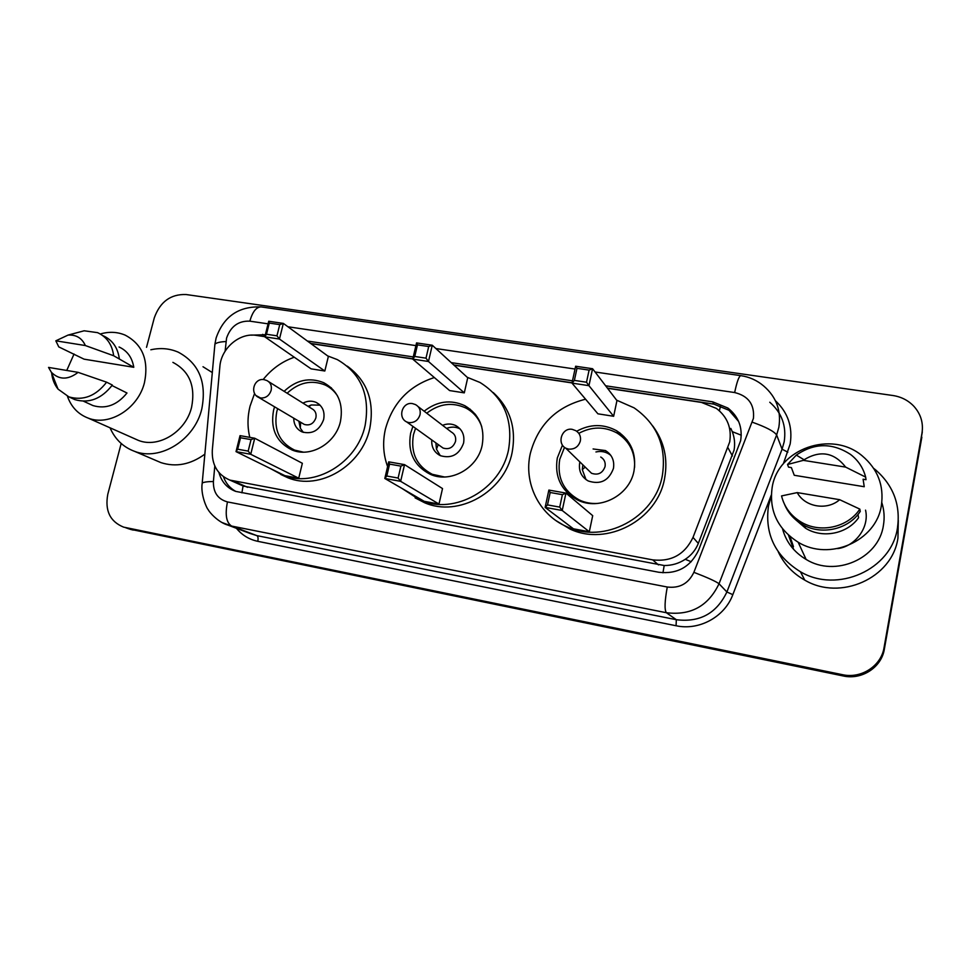 <?xml version="1.0" encoding="UTF-8"?>
<svg xmlns="http://www.w3.org/2000/svg" width="971" height="971" viewBox="0 0 971 971"><rect width="100%" height="100%" fill="white"/><g stroke="black" fill="none" stroke-linecap="round" stroke-linejoin="round"><path stroke-width="1.46" d="M241.9 492.843L243.053 486.022L664.2 565.51C671.811 565.559 678.826 563.496 685.247 559.308C691.267 555.363 695.624 550.059 698.319 543.42L734.064 450.18C735.168 443.82 734.574 437.642 732.268 431.646L730.835 428.442M264.865 336.682L256.405 335.408C239.655 332.41 221.072 348.334 219.859 366.601L212.297 450.301C211.714 464.891 217.577 474.819 229.872 480.099L652.67 559.866C671.362 561.966 684.81 554.477 693.015 537.4L729.707 441.914C731.831 428.053 727.4 416.887 716.416 408.415L701.45 402.419L607.53 388.279M572.028 382.926L454.003 365.157M412.796 358.954L310.914 343.613M218.948 472.574C221.534 481.871 227.117 488.134 235.686 491.387L658.799 572.259C677.236 574.371 690.49 567.015 698.574 550.193L740.642 440.713C742.706 427.289 738.458 416.401 727.886 408.038L712.726 401.86L605.625 385.79M607.397 388.097L713.891 404.13L728.978 410.284L738.676 421.548M146.524 347.315L154.268 317.942C160.033 301.811 170.641 294.007 186.092 294.529L892.907 395.513C901.282 396.799 908.298 400.404 913.942 406.351C920.848 414.107 923.518 423.028 921.989 433.115L884.059 647.56C881.231 665.997 861.216 678.96 842.44 674.675L123.62 527.132C110.051 521.609 104.771 510.661 107.793 494.263L121.181 443.48M921.989 433.115L884.205 648.361C881.389 666.689 861.508 679.579 842.84 675.318L126.181 527.969M572.477 380.814L451.236 362.62M413.27 356.927L307.394 341.039M265.35 334.728L251.052 335.153M310.647 343.431L412.821 358.809M453.797 364.975L572.065 382.78M263.457 336.476L264.889 336.573M235.819 491.423C229.945 488.207 225.818 483.303 223.427 476.725M790.006 536.514L793.453 546.612M922.304 431.986L884.205 648.361C881.389 666.689 861.508 679.579 842.84 675.318L123.62 527.132M921.843 437.181L884.35 649.162C881.559 667.38 861.787 680.186 843.229 675.962L130.102 529.231M873.682 468.362L875.842 470.085C893.466 485.694 900.675 504.993 897.459 527.981C891.548 569.746 837.257 593.73 800.444 571.761C775.234 556.043 764.59 534.086 768.498 505.903L771.277 496.023M898.309 520.456L897.932 538.177C892.252 578.315 840.146 601.28 804.753 580.112C792.724 573.327 783.9 563.896 778.244 551.807M772.188 487.284C777.953 448.954 831.443 429.752 862.187 455.836C877.772 469.029 884.156 485.585 881.377 505.515C876.255 541.248 829.295 561.566 798.15 542.206C777.565 528.928 768.898 510.625 772.188 487.284M881.814 502.602C884.217 510.127 884.739 517.786 883.379 525.578C878.646 558.786 835.084 577.539 806.112 559.43C793.987 552.171 786.134 541.988 782.541 528.855M857.988 514.448L858.595 517.689C847.307 533.977 822.352 538.784 805.505 528.175L795.71 519.764M839.648 499.689C827.037 510.892 804.801 507.032 797.24 492.6L839.648 499.689L859.821 509.107C847.707 527.751 819.633 533.637 800.723 521.828C790.685 515.613 784.289 506.983 781.546 495.926L797.24 492.6M859.821 509.107L860.245 511.438C848.229 529.923 820.386 535.737 801.633 524.024C793.72 519.194 788.015 512.652 784.532 504.362M863.098 479.213L864.239 486.726L794.254 475.28L791.377 467.597L788.549 467.136L787.542 464.49L796.317 455.108C814.244 442.776 832.353 442.582 850.632 454.513C858.255 460.412 863.268 467.937 865.647 477.101L866.023 479.686L863.098 479.213M803.345 460.351L804.073 459.756C820.325 449.961 834.186 452.413 845.656 467.112L803.345 460.351L787.542 464.49M845.656 467.112L865.647 477.101M837.67 548.615C855.415 546.333 869.591 527.289 865.549 510.139M616.634 400.173L634.075 407.844C657.318 424.036 666.737 446.636 662.331 475.656C655.049 517.737 603.998 544.537 566.833 526.683C538.978 514.861 523.442 482.854 530.324 453.421C538.08 424.63 556.504 406.558 585.574 399.202M652.815 426.038C664.225 441.465 668.145 458.943 664.589 478.472C657.391 520.177 606.79 546.722 569.928 529.001L556.067 520.662M624.462 438.819L627.023 439.887M576.701 431.245C590.174 423.878 603.489 423.72 616.634 430.76C630.871 440.13 636.673 453.518 634.014 470.886C629.657 495.708 599.168 511.195 577.478 499.931C561.104 490.756 554.38 476.761 557.305 457.96L562.427 445.252M613.648 416.28L616.949 400.598L592.577 368.725L588.948 385.669L613.648 416.28L597.905 413.816L571.992 383.108L575.633 366.237L592.577 368.725L589.106 370.109L576.98 368.325L574.383 380.401L586.508 382.222L589.106 370.109M589.312 531.744L592.698 515.662L565.947 493.086L562.221 510.491L589.312 531.744L573.46 528.819L545.132 507.408L548.87 490.076L565.947 493.086L562.391 494.664L550.181 492.503L547.498 504.908L559.721 507.105L562.391 494.664M586.508 382.222L588.948 385.669L571.992 383.108L574.383 380.401M559.721 507.105L562.221 510.491L545.132 507.408L547.498 504.908M550.181 492.503L548.87 490.076M576.98 368.325L575.633 366.237M597.711 503.439C591.157 503.84 584.991 502.675 579.202 499.931C563.398 491.047 556.917 477.526 559.733 459.368L564.491 447.388M578.813 433.333C591.752 426.415 604.496 426.318 617.058 433.042C629.426 440.943 635.265 452.413 634.573 467.439M579.905 461.953L579.711 462.742C578.461 470.826 581.301 476.907 588.232 480.973C600.442 484.942 608.841 480.754 613.441 468.435C614.631 460.618 611.973 454.659 605.455 450.556L593.099 448.966M618.187 432.629L619.935 432.945M587.941 469.77L591.533 473.278C598.075 475.45 602.578 473.229 605.054 466.614C605.71 462.414 604.265 459.21 600.733 457.025M610.808 455.363C606.487 451.867 601.522 450.726 595.939 451.964M582.855 464.818L582.297 469.6L586.023 479.625M150.833 349.778C160.531 347.63 169.694 348.443 178.312 352.194C199.031 363.348 206.859 382.246 201.81 408.888C194.661 439.863 160.288 461.371 134.593 451.357C123.244 447.146 115.064 439.305 110.039 427.81M203 366.735L212.321 372.573M66.744 370.461L74.051 354.027M100.292 333.988C109.043 331.451 117.321 331.827 125.138 335.116C142.458 344.28 148.915 360.071 144.497 382.489C138.319 408.488 109.468 426.585 88.203 418.113C78.153 414.253 71.223 406.983 67.436 396.289M172.887 362.365C189.394 371.116 195.632 386.033 191.615 407.14C185.959 431.61 158.722 448.517 138.465 440.421L134.314 438.589M111.981 385.536L126.983 393.012C117.127 405.138 105.79 409.325 92.961 405.575L89.696 404.07M78.105 372.354C68.055 380.037 59.134 380.001 51.354 372.269L48.55 367.414L78.105 372.354L106.616 382.186C95.813 396.083 83.239 400.974 68.892 396.884L58.042 389.116C54.437 384.625 52.313 379.273 51.669 373.058M106.616 382.186L112.333 385.038C101.615 398.838 89.114 403.693 74.84 399.615L71.332 398.001M75.192 333.187L84.174 330.783L97.598 332.652C106.798 336.901 112.163 344.596 113.668 355.75L133.78 367.293L84.064 359.161L58.77 346.89L55.833 340.821L68.043 335.092C76.187 334.57 81.952 338.054 85.351 345.542L55.833 340.821M119.045 346.987C127.25 350.737 132.153 357.498 133.78 367.293M204.857 454.161C190.571 464.575 175.933 467.403 160.931 462.621L156.125 460.57M85.351 345.542L113.668 355.75M103.327 335.82C112.478 340.044 117.807 347.703 119.324 358.785M387.599 466.59C383.193 454.513 382.477 441.987 385.438 429.012C392.685 402.953 408.985 385.79 434.34 377.549M467.233 377.294L480.002 382.477C503.888 397.467 513.404 419.897 508.537 449.755C500.939 489.238 454.598 515.358 420.261 500.235L401.824 488.34M493.207 392.551C510.248 408.257 516.536 428.296 512.081 452.692C504.568 491.848 458.615 517.713 424.545 502.711L415.115 497.88M474.406 413.816L475.074 413.949M424.133 411.206C437.144 401.108 450.714 399.275 464.83 405.696C479.298 414.35 485.075 427.556 482.162 445.301C477.635 468.52 450.119 483.643 430.068 474.2C413.937 465.764 407.456 452.11 410.624 433.248L412.881 426.39M464.296 392.867L467.731 377.755L432.265 345.227L428.478 361.491L464.296 392.867L449.609 390.573L412.748 359.124L416.547 342.921L432.265 345.227L428.709 346.526L417.469 344.875L414.751 356.478L426.002 358.165L428.709 346.526M438.989 504.046L442.521 488.571L404.531 464.636L400.647 481.337L438.989 504.046L424.218 501.327L384.819 478.472L388.703 461.844L404.531 464.636L400.889 466.116L389.577 464.114L386.798 476.021L398.11 478.048L400.889 466.116M426.002 358.165L428.478 361.491L412.748 359.124L414.751 356.478M398.11 478.048L400.647 481.337L384.819 478.472L386.798 476.021M389.577 464.114L388.703 461.844M417.469 344.875L416.547 342.921M444.451 476.979L432.253 474.285C416.668 466.116 410.405 452.911 413.464 434.692L415.539 428.296M426.73 413.197C439.268 403.584 452.316 401.86 465.862 408.026C473.484 412.105 478.776 418.331 481.737 426.694M431.755 439.936C431.355 447.206 434.231 452.462 440.397 455.69C451.527 458.846 459.247 454.659 463.568 443.14C464.878 435.202 462.245 429.34 455.69 425.553C451.466 423.587 447.097 423.502 442.57 425.322M468.944 409.179L470.243 409.216M440.725 446.369L443.092 448.068C449.051 449.791 453.202 447.57 455.52 441.404C456.224 437.132 454.804 433.988 451.26 431.974L418.185 406.643M460.084 428.891C455.969 426.791 451.636 426.56 447.085 428.223L446.611 428.417M435.894 442.897L436.452 449.185L440.264 455.63M249.79 437.363C247.338 427.191 247.423 416.802 250.033 406.194L254.596 393.413M263.141 379.576C271.613 368.992 281.991 361.54 294.286 357.231M327.676 355.92L337.301 359.598C361.103 373.471 370.376 395.464 365.096 425.589C357.231 462.961 314.543 488.352 282.719 475.22L270.084 468.374M347.242 366.116C367.293 380.753 374.794 401.593 369.757 428.636C361.977 465.716 319.629 490.865 288.023 477.829L280.74 474.443M284.115 391.325C296.349 379.892 309.555 377.015 323.719 382.695C338.029 390.694 343.613 403.608 340.457 421.438C335.796 443.359 310.55 458.069 291.98 449.937C276.322 442.133 270.193 428.879 273.591 410.163L274.575 406.825M324.824 371.007L328.368 356.43L283.35 323.404L279.454 339.049L324.824 371.007L311.084 368.846L264.816 336.852L268.736 321.255L283.35 323.404L279.745 324.63L269.283 323.088L266.491 334.255L276.953 335.82L279.745 324.63M298.728 478.205L302.357 463.288L254.73 438.237L250.736 454.282L298.728 478.205L284.916 475.669L236.026 451.624L240.031 435.639L254.73 438.237L251.04 439.62L240.529 437.763L237.664 449.209L248.175 451.102L251.04 439.62M276.953 335.82L279.454 339.049L264.816 336.852L266.491 334.255M248.175 451.102L250.736 454.282L236.026 451.624L237.664 449.209M240.529 437.763L240.031 435.639M269.283 323.088L268.736 321.255M303.292 452.134L294.565 450.095C279.43 442.545 273.506 429.716 276.784 411.631L277.645 408.645M287.137 393.219C298.947 382.319 311.655 379.6 325.261 385.05C330.407 387.514 334.534 391.216 337.641 396.132M293.74 418.173C293.812 424.715 296.604 429.303 302.115 431.937C312.346 434.535 319.52 430.408 323.634 419.533C325.054 411.595 322.53 405.866 316.073 402.37C311.788 400.562 307.419 400.817 302.964 403.123M302.782 423.526L304.36 424.461C309.834 425.881 313.682 423.672 315.891 417.858C316.655 413.597 315.296 410.527 311.812 408.67L268.651 381.652M320.066 405.162L311.266 404.968L308.05 406.303M298.886 421.22L300.306 428.187L303.353 432.386M732.413 455.969L727.995 447.801M719.39 410.782L720.579 405.817M662.95 572.793L664.2 565.51M685.247 559.308L691.231 561.736M732.268 431.646L741.261 435.202M698.319 543.42L693.015 537.4M658.484 564.916L652.67 559.866M247.581 487.321L233.708 481.131M713.891 404.13L712.726 401.86M214.797 465.995L213.402 481.507C213.159 492.406 217.844 499.215 227.457 501.922L667.271 587.018C679.627 588.475 688.488 583.571 693.877 572.32L753.435 418.355C754.649 404.543 748.398 395.937 734.659 392.551L595.077 371.99M734.659 392.551C736.904 381.834 738.955 376.202 740.788 375.643C749.527 376.93 757.222 380.438 763.874 386.142C776.412 397.054 781.4 410.782 778.839 427.325L776.642 434.959L782.068 449.197L784.167 441.878C786.619 425.978 781.825 412.772 769.772 402.237M268.081 323.841L249.826 321.158C238.441 320.709 230.697 326.353 226.571 338.09L225.114 351.186M214.712 346.404L214.907 344.183C216.521 342.678 220.211 341.792 225.976 341.549M775.428 400.744C787.93 412.493 792.846 426.9 790.176 443.965L783.33 463.835M771.314 494.967L732.826 594.665C724.633 616.961 699.12 630.81 676.083 625.749L257.776 541.32C249.159 539.488 242.058 535.155 236.451 528.321M884.059 647.56L884.35 649.162M842.44 674.675L843.229 675.962M125.332 527.556L133.173 530.105M752.319 422.203C765.961 427.07 774.081 431.318 776.642 434.959L719.026 583.753L726.891 591.982L782.068 449.197L787.821 452.195M693.877 572.32C707.531 577.587 715.918 581.398 719.026 583.753C708.332 606.074 690.769 615.735 666.337 612.713L676.326 619.704C699.8 622.629 716.659 613.381 726.891 591.982L732.826 594.665M667.271 587.018C664.698 601.207 664.382 609.776 666.337 612.713L231.62 526.064L256.854 535.616L676.326 619.704L676.083 625.749M227.457 501.922C224.92 514.654 226.304 522.701 231.62 526.064L221.837 522.459M250.057 533.467L256.854 535.616C258.068 536.405 258.383 538.298 257.776 541.32M575.026 369.041L435.894 348.553M415.916 345.615L287.95 326.766M202.077 484.529L202.211 483.06C203.801 482.077 207.527 481.567 213.402 481.507M249.96 533.431L228.076 525.153C217.917 522.325 208.886 511.656 208.231 509.678C206.835 508.658 200.39 494.506 202.211 483.06L214.907 344.183L216.108 338.029C223.561 316.534 238.55 306.168 261.09 306.909C256.308 306.957 252.557 311.703 249.826 321.158M265.047 335.942L262.728 334.34M793.635 549.392L788.476 535.179M565.777 448.201L568.569 449.112C574.565 449.5 578.498 446.781 580.355 440.955C581.071 436.416 579.529 432.981 575.742 430.651L572.271 429.364C562.015 427.228 556.444 443.395 565.777 448.201L591.533 473.278M406.703 421.948L408.852 422.603C414.435 422.943 418.161 420.309 420.03 414.714C420.819 410.126 419.314 406.764 415.539 404.616L412.541 403.608C402.407 401.509 397.26 417.615 406.703 421.948L443.092 448.068M256.223 395.646L260.531 397.989C265.738 398.28 269.27 395.731 271.14 390.342C271.989 385.778 270.557 382.501 266.867 380.535L264.197 379.673C254.111 377.61 249.304 393.498 258.808 397.491L304.36 424.461M243.806 486.301L229.872 480.099M728.978 410.284L727.886 408.038M740.788 375.643L261.09 306.909M131.473 529.681L127.565 528.418M804.437 525.554L805.505 528.175M800.723 521.828L801.633 524.024M798.15 542.206L806.112 559.43M800.444 571.761L804.753 580.112M804.073 459.756L796.317 455.108M616.634 430.76L620.335 435.202M630.992 448.032L632.57 449.925M566.833 526.683L569.928 529.001M579.202 499.931L580.852 501.339M605.455 450.556L608.186 453.53M585.21 467.124L582.297 469.6M83.506 401.205L92.961 405.575M51.354 372.269L58.042 389.116M68.892 396.884L74.84 399.615M88.203 418.113L138.465 440.421M134.593 451.357L160.931 462.621M68.043 335.092L84.174 330.783M464.83 405.696L476.106 415.26M420.261 500.235L424.545 502.711M432.253 474.285L434.547 475.766M455.69 425.553L459.623 428.66M438.249 444.584L436.452 449.185M323.719 382.695L331.475 387.987M282.719 475.22L288.023 477.829M294.565 450.095L297.126 451.479M316.073 402.37L319.289 404.434M308.79 406.776L311.266 404.968M300.622 422.239L300.306 428.187"/></g></svg>
